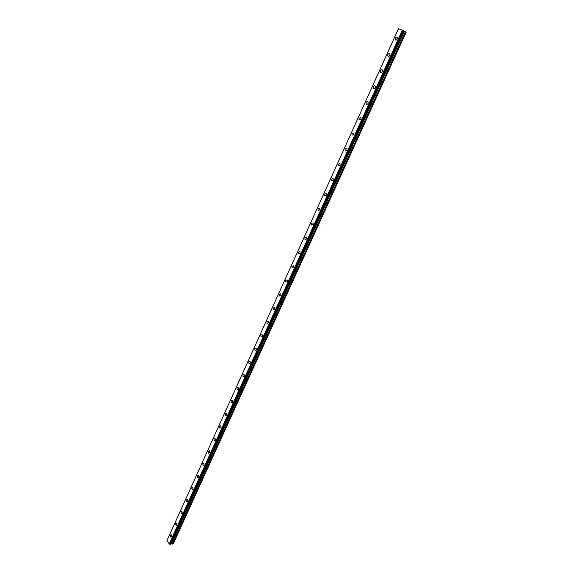 <?xml version="1.0" encoding="UTF-8"?>
<svg xmlns="http://www.w3.org/2000/svg" width="573" height="573" viewBox="0 0 573 573"><rect width="100%" height="100%" fill="white"/><g stroke="black" fill="none" stroke-linecap="round" stroke-linejoin="round"><path stroke-width="0.86" d="M171.642 536.736L170.797 537.18L170.324 535.132L171.169 534.695L171.642 536.743L170.797 537.18L170.324 535.132L171.169 534.695M175.61 523.464L176.484 523.02L176.935 525.054L176.069 525.498L175.61 523.464M176.935 525.054L176.069 525.498L175.603 523.464L176.477 523.02M182.278 513.265L181.383 513.709L180.932 511.689L181.834 511.245L182.278 513.265L181.383 513.709L180.932 511.689L181.842 511.245M187.672 501.375L186.741 501.819L186.311 499.814L187.242 499.362L187.672 501.375L186.748 501.819L186.311 499.814L187.242 499.362M193.115 489.371L192.156 489.822L191.733 487.831L192.7 487.372L193.115 489.371L192.156 489.822L191.733 487.831L192.693 487.372M198.602 477.266L197.613 477.717L197.205 475.733L198.201 475.282L198.602 477.266L197.613 477.717L197.205 475.733L198.201 475.282M204.138 465.047L203.121 465.505L202.727 463.536L203.752 463.077L204.138 465.047L203.121 465.505L202.727 463.536L203.752 463.077M209.732 452.713L208.672 453.179L208.3 451.223L209.36 450.758L209.732 452.713L208.679 453.179L208.3 451.223L209.36 450.758M215.369 440.272L214.281 440.737L213.922 438.796L215.011 438.331L215.369 440.272L214.288 440.737L213.922 438.796L215.011 438.331M221.063 427.716L219.939 428.181L219.595 426.262L220.72 425.789L221.063 427.716L219.946 428.181L219.595 426.262L220.72 425.789M226.808 415.045L225.655 415.518L225.325 413.606L226.478 413.133L226.808 415.045L225.655 415.518L225.325 413.606L226.478 413.133M232.602 402.253L231.413 402.726L231.098 400.835L232.294 400.362L232.602 402.253L231.413 402.726L231.105 400.835L232.294 400.362M238.454 389.346L237.229 389.826L236.936 387.95L238.16 387.47L238.454 389.346L237.229 389.826L236.936 387.95L238.16 387.47M244.363 376.318L243.102 376.798L242.823 374.935L244.084 374.463L244.363 376.318L243.102 376.798L242.823 374.935L244.084 374.463M250.322 363.167L249.026 363.647L248.761 361.807L250.064 361.327L250.322 363.167L249.026 363.647L248.768 361.807L250.064 361.327M256.339 349.895L255.006 350.375L254.763 348.549L256.102 348.076L256.339 349.895L255.006 350.375L254.763 348.549L256.095 348.076M262.42 336.494L261.044 336.974L260.815 335.169L262.19 334.689L262.413 336.494L261.044 336.974L260.815 335.169L262.19 334.689M268.551 322.964L267.14 323.451L266.932 321.668L268.343 321.181L268.551 322.964L267.14 323.451L266.932 321.668L268.336 321.181M274.739 309.313L273.292 309.8L273.099 308.03L274.546 307.543L274.739 309.313L273.3 309.8L273.099 308.03L274.546 307.543M280.992 295.518L279.509 296.012L279.33 294.264L280.813 293.777L280.992 295.518L279.509 296.012L279.33 294.264L280.813 293.777M287.302 281.601L285.784 282.095L285.619 280.362L287.145 279.875L287.302 281.601L285.784 282.095L285.619 280.362L287.145 279.875M293.67 267.541L292.115 268.035L291.972 266.33L293.534 265.836L293.67 267.541L292.115 268.035L291.972 266.33L293.534 265.836M300.109 253.345L298.512 253.846L298.383 252.156L299.98 251.662L300.109 253.345L298.512 253.846L298.383 252.163L299.98 251.662M306.605 239.013L304.972 239.521L304.857 237.852L306.491 237.344L306.605 239.013L304.972 239.521L304.857 237.852L306.498 237.351M313.166 224.537L311.497 225.046L311.397 223.398L313.073 222.89L313.166 224.537L311.497 225.053L311.397 223.398L313.073 222.89M319.791 209.926L318.087 210.434L318.001 208.808L319.713 208.293L319.791 209.926L318.087 210.434L318.001 208.808L319.713 208.293M326.488 195.164L324.741 195.68L324.669 194.068L326.424 193.552L326.488 195.157L324.741 195.68L324.669 194.075L326.417 193.552M333.242 180.251L331.459 180.774L331.409 179.184L333.192 178.661L333.242 180.251L331.459 180.774L331.409 179.184L333.192 178.661M340.068 165.189L338.249 165.726L338.213 164.15L340.033 163.62L340.068 165.189L338.249 165.726L338.213 164.157L340.033 163.62M346.966 149.976L345.111 150.52L345.082 148.966L346.944 148.428L346.966 149.976L345.111 150.52L345.082 148.973L346.944 148.428M353.935 134.612L352.037 135.164L352.023 133.631L353.921 133.079L353.935 134.612L352.037 135.164L352.023 133.631L353.921 133.079M360.969 119.084L359.035 119.65L359.035 118.138L360.969 117.58L360.969 119.084L359.035 119.65L359.035 118.138L360.976 117.58M368.081 103.405C367.415 104.465 366.756 104.658 366.104 103.978L366.118 102.481C366.784 101.421 367.443 101.228 368.095 101.915L368.081 103.405C367.415 104.472 366.756 104.658 366.111 103.978L366.118 102.481C366.784 101.414 367.443 101.228 368.095 101.915M375.265 87.562C374.577 88.65 373.904 88.844 373.252 88.142L373.274 86.666C373.961 85.578 374.635 85.384 375.286 86.086L375.265 87.562C374.577 88.65 373.904 88.844 373.252 88.142L373.274 86.666C373.961 85.578 374.635 85.384 375.286 86.086M382.52 71.553C381.811 72.671 381.131 72.864 380.472 72.148L380.508 70.694C381.21 69.577 381.897 69.376 382.556 70.099L382.52 71.553C381.811 72.671 381.131 72.871 380.472 72.148L380.508 70.694C381.21 69.577 381.897 69.376 382.556 70.099M389.848 55.38C389.124 56.519 388.43 56.727 387.763 55.989L387.814 54.55C388.537 53.404 389.232 53.203 389.898 53.941L389.848 55.38C389.124 56.519 388.43 56.727 387.763 55.989L387.814 54.55C388.537 53.404 389.232 53.203 389.898 53.941M397.261 39.036C396.509 40.203 395.807 40.411 395.134 39.659L395.191 38.233C395.943 37.066 396.652 36.858 397.318 37.61L397.261 39.036C396.516 40.203 395.807 40.411 395.141 39.659L395.198 38.233C395.943 37.066 396.652 36.858 397.318 37.61M403.413 30.591L398.457 28.664L166.865 540.819L169.501 544.071L170.625 544.293L403.858 30.827L403.413 30.591L170.152 544.321M403.836 30.827L170.604 544.3M404.445 31.264L403.836 30.942L170.926 543.691L173.211 543.985L406.185 32.124L404.445 31.264L171.571 543.67M166.865 540.812L398.457 28.664M167.037 540.439L398.428 28.722M398.486 28.65L166.815 540.962M402.361 30.104L169.25 543.963M402.669 30.24L169.501 544.071M402.704 30.262L169.544 544.078M403.499 30.627L170.224 544.35M404.244 31.164L171.377 543.634M405.44 31.723L172.416 544.028M405.641 31.823L172.602 544.056"/></g></svg>
